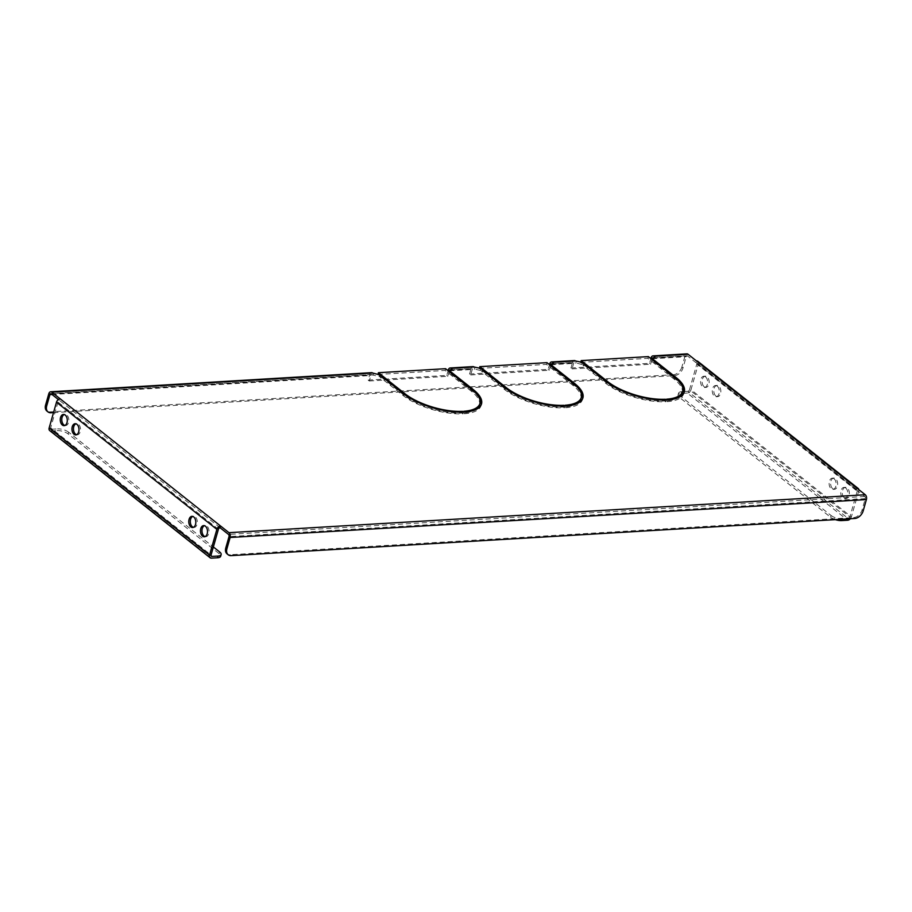 <?xml version="1.0" encoding="UTF-8"?>
<svg xmlns="http://www.w3.org/2000/svg" width="912" height="912" viewBox="0 0 912 912"><rect width="100%" height="100%" fill="white"/><g stroke="black" fill="none" stroke-linecap="round" stroke-linejoin="round"><path stroke-width="0.68" stroke-dasharray="4.56 3.42" d="M64.877 425.471A5.62 3.511 -93.4 0 0 65.641 425.562A5.62 3.511 -93.4 0 0 68.788 421.162A5.62 3.511 -93.4 0 0 66.724 414.96A5.62 3.511 -93.4 0 0 64.969 414.344A5.62 3.511 -93.4 0 0 64.216 414.527M193.378 527.364A5.62 3.511 -93.4 0 0 194.153 527.444A5.62 3.511 -93.4 0 0 197.3 523.055A5.62 3.511 -93.4 0 0 195.236 516.853A5.62 3.511 -93.4 0 0 193.481 516.238A5.62 3.511 -93.4 0 0 192.728 516.42M76.551 434.728A5.62 3.511 -93.4 0 0 77.326 434.819A5.62 3.511 -93.4 0 0 80.473 430.43A5.62 3.511 -93.4 0 0 78.409 424.217A5.62 3.511 -93.4 0 0 76.654 423.613A5.62 3.511 -93.4 0 0 75.901 423.784M205.063 536.621A5.62 3.511 -93.4 0 0 205.838 536.712A5.62 3.511 -93.4 0 0 208.973 532.323A5.62 3.511 -93.4 0 0 206.921 526.11A5.62 3.511 -93.4 0 0 205.166 525.494A5.62 3.511 -93.4 0 0 204.413 525.677M705.535 376.884A5.62 3.511 86.6 0 1 707.587 383.086A5.62 3.511 86.6 0 1 704.44 387.486A5.62 3.511 86.6 0 1 702.685 386.87A5.62 3.511 86.6 0 1 700.633 380.657A5.62 3.511 86.6 0 1 703.779 376.268A5.62 3.511 86.6 0 1 705.535 376.884M704.212 386.779A5.62 3.511 -93.4 0 0 705.968 387.395A5.62 3.511 -93.4 0 0 709.114 382.994A5.62 3.511 -93.4 0 0 707.051 376.793A5.62 3.511 -93.4 0 0 705.295 376.177A5.62 3.511 -93.4 0 0 702.149 380.566A5.62 3.511 -93.4 0 0 704.212 386.779M834.047 478.777A5.62 3.511 86.6 0 1 836.099 484.979A5.62 3.511 86.6 0 1 832.952 489.368A5.62 3.511 86.6 0 1 831.197 488.764A5.62 3.511 86.6 0 1 829.145 482.551A5.62 3.511 86.6 0 1 832.28 478.162A5.62 3.511 86.6 0 1 834.047 478.777M832.713 488.672A5.62 3.511 -93.4 0 0 834.48 489.277A5.62 3.511 -93.4 0 0 837.615 484.888A5.62 3.511 -93.4 0 0 835.563 478.686A5.62 3.511 -93.4 0 0 833.807 478.07A5.62 3.511 -93.4 0 0 830.661 482.459A5.62 3.511 -93.4 0 0 832.713 488.672M717.22 386.141A5.62 3.511 86.6 0 1 719.272 392.354A5.62 3.511 86.6 0 1 716.125 396.743A5.62 3.511 86.6 0 1 714.37 396.127A5.62 3.511 86.6 0 1 712.318 389.926A5.62 3.511 86.6 0 1 715.453 385.537A5.62 3.511 86.6 0 1 717.22 386.141M715.886 396.036A5.62 3.511 -93.4 0 0 717.641 396.652A5.62 3.511 -93.4 0 0 720.788 392.263A5.62 3.511 -93.4 0 0 718.736 386.05A5.62 3.511 -93.4 0 0 716.98 385.445A5.62 3.511 -93.4 0 0 713.834 389.834A5.62 3.511 -93.4 0 0 715.886 396.036M845.72 488.034A5.62 3.511 86.6 0 1 847.784 494.247A5.62 3.511 86.6 0 1 844.637 498.636A5.62 3.511 86.6 0 1 842.882 498.02A5.62 3.511 86.6 0 1 840.818 491.819A5.62 3.511 86.6 0 1 843.965 487.418A5.62 3.511 86.6 0 1 845.72 488.034M844.398 497.929A5.62 3.511 -93.4 0 0 846.154 498.545A5.62 3.511 -93.4 0 0 849.3 494.156A5.62 3.511 -93.4 0 0 847.248 487.943A5.62 3.511 -93.4 0 0 845.492 487.327A5.62 3.511 -93.4 0 0 842.346 491.728A5.62 3.511 -93.4 0 0 844.398 497.929M481.194 404.791A44.768 17.054 15.9 0 1 481 405.68A44.768 17.054 15.9 0 1 464.276 413.752L463.342 413.011A43.138 16.439 15.9 0 0 476.258 409.374M479.438 405.236A43.138 16.439 15.9 0 0 471.538 391.408L472.028 389.675M479.416 398.305A44.768 17.054 15.9 0 0 472.804 391.339L473.043 390.496M471.538 391.408L448.658 373.27L449.924 373.202L472.804 391.339M482.881 371.23L505.761 389.367A43.138 16.439 15.9 0 0 563.479 407.037L564.414 407.778A44.768 17.054 15.9 0 1 504.496 389.447L481.616 371.309L482.881 371.23L483.121 370.375M448.316 369.919L471.139 368.562L469.566 374.057L470.695 374.946L472.256 369.451A1.63 1.015 86.6 0 1 473.1 368.562A1.63 1.015 86.6 0 1 473.602 368.744L480.681 370.568L481.946 370.489L479.416 368.482M479.313 368.402L546.482 364.401L549.115 366.487L549.617 364.754M551.965 363.922A1.63 1.015 86.6 0 1 552.182 364.059L552.934 364.652L549.115 366.487M549.719 363.877L572.531 362.509L570.969 368.015L572.086 368.904L573.659 363.398A1.63 1.015 86.6 0 1 574.492 362.52A1.63 1.015 86.6 0 1 575.005 362.702L582.073 364.526L583.338 364.447L580.819 362.44M580.705 362.36L647.885 358.348L650.518 360.445L651.008 358.701M653.357 357.88A1.63 1.015 86.6 0 1 653.585 358.017L654.337 358.61L650.518 360.445M53.523 412.623L674.595 375.596A8.14 5.54 128.4 0 0 682.985 367.981L686.2 356.695A1.63 1.015 86.6 0 1 687.044 355.805A1.63 1.015 86.6 0 1 687.557 355.988L695.959 362.657L696.46 360.924M856.835 488.08L856.345 489.812L695.959 362.657A1.63 1.106 -51.6 0 1 696.814 364.025L857.2 491.192A1.63 1.106 128.4 0 0 856.345 489.812L864.758 496.481A1.63 1.015 86.6 0 1 865.283 498.67L862.068 509.968A8.14 5.54 -51.6 0 1 853.666 517.583L230.075 554.747A8.14 5.54 -51.6 0 1 227.077 553.892M218.401 529.268L58.015 402.101A1.63 1.106 -51.6 0 1 59.702 400.585L58.391 399.547M48.815 393.733L369.736 374.604L368.174 380.099L369.292 380.988L370.865 375.493A1.63 1.015 86.6 0 1 371.697 374.604A1.63 1.015 86.6 0 1 372.21 374.786L379.278 376.61L380.543 376.531L378.024 374.536M377.91 374.444L445.09 370.443L447.724 372.529L448.214 370.796M450.562 369.976A1.63 1.015 86.6 0 1 450.79 370.101L451.543 370.694L447.724 372.529M584.273 365.188L607.153 383.325A43.138 16.439 15.9 0 0 664.871 400.995L665.806 401.736A44.768 17.054 15.9 0 1 605.887 383.405L583.007 365.267L584.273 365.188L584.524 364.333M683.989 392.707A44.768 17.054 15.9 0 1 683.795 393.585A44.768 17.054 15.9 0 1 667.071 401.668L666.136 400.927A43.138 16.439 15.9 0 0 679.052 397.279M682.233 393.14A43.138 16.439 15.9 0 0 674.333 379.324L674.823 377.591M682.21 386.221A44.768 17.054 15.9 0 0 675.598 379.244L675.838 378.412M674.333 379.324L651.453 361.186L652.718 361.106L675.598 379.244M381.478 377.272L404.358 395.42A43.138 16.439 15.9 0 0 462.076 413.09L463.011 413.831A44.768 17.054 15.9 0 1 403.093 395.489L380.213 377.351L381.478 377.272L381.729 376.417M582.586 398.749A44.768 17.054 15.9 0 1 582.403 399.638A44.768 17.054 15.9 0 1 565.679 407.71L564.745 406.969A43.138 16.439 15.9 0 0 577.661 403.332M580.83 399.182A43.138 16.439 15.9 0 0 572.93 385.366L573.431 383.633M580.807 392.263A44.768 17.054 15.9 0 0 574.195 385.297L574.435 384.454M572.93 385.366L550.05 367.228L551.327 367.148L574.195 385.297M572.531 362.509A3.58 2.246 86.6 0 1 574.378 360.571M471.139 368.562A3.58 2.246 86.6 0 1 472.975 366.613M470.695 374.946L549.275 370.261L550.837 364.766A1.63 1.015 86.6 0 1 550.871 364.675M369.292 380.988L447.872 376.303L449.445 370.808A1.63 1.015 86.6 0 1 449.468 370.717M682.985 367.981L681.868 367.091L685.083 355.805A3.58 2.246 86.6 0 1 686.93 353.856M572.086 368.904L650.666 364.219L652.24 358.724A1.63 1.015 86.6 0 1 652.262 358.633L651.784 360.365M220.077 527.74L59.702 400.585L60.192 398.84M58.015 402.101L50.673 427.865L211.06 555.032M697.771 361.3A3.58 2.44 -51.6 0 1 698.341 363.934L858.716 491.101A3.58 2.44 128.4 0 0 858.83 489.653M857.2 491.192L849.859 516.956L689.483 389.789L696.814 364.025M858.716 491.101L851.386 516.865L691 389.709L698.341 363.934M369.736 374.604A3.58 2.246 86.6 0 1 371.583 372.655M681.868 367.091A8.14 5.54 -51.6 0 1 673.466 374.707L674.595 375.596M50.992 412.771L49.875 411.882L673.466 374.707M49.875 411.882A8.14 5.54 -51.6 0 1 46.877 411.016M368.174 380.099L446.755 375.413L448.1 370.705M469.566 374.057L548.146 369.371L549.491 364.652M570.969 368.015L649.549 363.329L650.894 358.61M582.073 364.526L582.574 362.782M583.338 364.447L583.84 362.714M575.746 363.295L576.247 361.551M654.337 358.61L654.827 356.866M647.885 358.348L648.375 356.615M649.549 363.329L650.666 364.219M583.007 365.267L583.509 363.523M664.871 400.995L665.144 400.049M665.806 401.736L666.296 400.003M666.136 400.927L666.638 399.182M651.453 361.186L651.943 359.442M652.718 361.106L652.958 360.251M667.071 401.668L667.573 399.923M211.014 555.682L51.528 429.244A1.63 1.106 -51.6 0 1 50.673 427.865M211.413 558.144L51.038 430.977A3.58 2.44 -51.6 0 1 49.715 430.601M51.528 429.244L57.616 428.879L57.125 430.612A8.14 3.101 -164.1 0 1 68.126 433.941L219.165 553.698A8.14 3.101 -164.1 0 1 220.658 556.297M51.038 430.977L57.125 430.612M68.126 433.941L68.628 432.208L213.362 546.961M68.628 432.208A8.14 3.101 15.9 0 0 57.616 428.879M689.483 389.789A1.63 1.106 -51.6 0 1 687.796 391.316L848.183 518.472A1.63 1.106 128.4 0 0 849.859 516.956M691 389.709A3.58 2.44 -51.6 0 1 687.306 393.049L847.681 520.216M850.349 518.734A3.58 2.44 128.4 0 0 851.386 516.865M679.189 397.187A8.14 3.101 -164.1 0 1 678.072 394.896A8.14 3.101 -164.1 0 1 681.218 393.414L687.306 393.049M681.218 393.414L681.72 391.681L682.666 391.624M684.046 391.544L687.796 391.316M848.183 518.472L841.981 519.236M835.335 519.623A8.14 3.101 -164.1 0 1 830.593 517.252L679.554 397.495A8.14 3.101 -164.1 0 1 679.212 397.21M681.72 391.681A8.14 3.101 15.9 0 0 678.562 393.152A8.14 3.101 15.9 0 0 680.056 395.762L679.771 396.731M830.593 517.252L831.083 515.508L680.751 396.321M831.083 515.508A8.14 3.101 15.9 0 0 842.095 518.837M448.989 372.461L449.479 370.717M379.278 376.61L379.78 374.878M380.543 376.531L381.045 374.798M372.951 375.379L373.453 373.635M451.543 370.694L452.033 368.961M445.09 370.443L445.58 368.699M446.755 375.413L447.872 376.303M550.392 366.407L550.882 364.675M480.681 370.568L481.171 368.824M481.946 370.489L482.437 368.756M474.354 369.337L474.844 367.593M552.934 364.652L553.424 362.908M546.482 364.401L546.983 362.657M548.146 369.371L549.275 370.261M481.616 371.309L482.106 369.565M563.479 407.037L563.741 406.091M564.414 407.778L564.904 406.045M463.342 413.011L463.843 411.278M448.658 373.27L449.149 371.537M449.924 373.202L450.163 372.335M464.276 413.752L464.778 412.019M380.213 377.351L380.714 375.619M462.076 413.09L462.35 412.133M463.011 413.831L463.513 412.087M564.745 406.969L565.235 405.224M550.05 367.228L550.552 365.495M551.327 367.148L551.566 366.293M565.679 407.71L566.17 405.965M552.182 364.059L575.005 362.702M653.585 358.017L687.557 355.988M864.758 496.481L228.49 534.409M51.289 393.916L372.21 374.786M450.79 370.101L473.602 368.744M550.837 364.766L573.659 363.398M449.445 370.808L472.256 369.451M651.111 357.835L685.083 355.805M652.24 358.724L686.2 356.695M52.018 394.497L370.865 375.493M865.283 498.67L229.015 536.598M863.185 510.857L862.068 509.968M853.666 517.583L854.783 518.472M231.192 555.636L230.075 554.747M605.887 383.405L606.377 381.672M607.153 383.325L607.403 382.459M219.655 551.954L219.165 553.698M504.496 389.447L504.986 387.714M505.761 389.367L506.012 388.501M403.093 395.489L403.583 393.756M404.358 395.42L404.609 394.543M65.641 425.562L64.125 425.653M194.153 527.444L192.626 527.535M77.326 434.819L75.799 434.91M205.838 536.712L204.311 536.803M705.968 387.395L704.44 387.486M834.48 489.277L832.952 489.368M717.641 396.652L716.125 396.743M846.154 498.545L844.637 498.636M551.68 363.877L574.492 362.52M450.277 369.919L473.1 368.562M653.072 357.835L687.044 355.805M696.563 362.828L856.938 489.995M50.776 393.733L371.697 374.604M845.492 487.327L843.965 487.418M716.98 385.445L715.453 385.537M833.807 478.07L832.28 478.162M705.295 376.177L703.779 376.268M205.166 525.494L203.65 525.586M76.654 423.613L75.137 423.704M193.481 516.238L191.965 516.329M64.969 414.344L63.452 414.436M683.795 393.585L684.296 391.852M211.31 556.229L50.935 429.073M481 405.68L481.502 403.936M582.403 399.638L582.893 397.894M678.072 394.896L678.562 393.152"/><path stroke-width="1.37" d="M62.358 425.038A5.62 3.511 -93.4 0 0 64.125 425.653A5.62 3.511 -93.4 0 0 67.26 421.253A5.62 3.511 -93.4 0 0 65.208 415.051A5.62 3.511 -93.4 0 0 63.452 414.436A5.62 3.511 -93.4 0 0 60.306 418.825A5.62 3.511 -93.4 0 0 62.358 425.038M64.216 414.527A5.62 3.511 -93.4 0 0 61.788 419.338A5.62 3.511 -93.4 0 0 63.886 424.946A5.62 3.511 -93.4 0 0 64.877 425.471M190.87 526.931A5.62 3.511 -93.4 0 0 192.626 527.535A5.62 3.511 -93.4 0 0 195.772 523.146A5.62 3.511 -93.4 0 0 193.72 516.944A5.62 3.511 -93.4 0 0 191.965 516.329A5.62 3.511 -93.4 0 0 188.818 520.718A5.62 3.511 -93.4 0 0 190.87 526.931M192.728 516.42A5.62 3.511 -93.4 0 0 190.3 521.231A5.62 3.511 -93.4 0 0 192.398 526.84A5.62 3.511 -93.4 0 0 193.378 527.364M74.043 434.294A5.62 3.511 -93.4 0 0 75.799 434.91A5.62 3.511 -93.4 0 0 78.945 430.521A5.62 3.511 -93.4 0 0 76.893 424.308A5.62 3.511 -93.4 0 0 75.137 423.704A5.62 3.511 -93.4 0 0 71.991 428.093A5.62 3.511 -93.4 0 0 74.043 434.294M75.901 423.784A5.62 3.511 -93.4 0 0 73.473 428.606A5.62 3.511 -93.4 0 0 75.571 434.203A5.62 3.511 -93.4 0 0 76.551 434.728M202.555 536.188A5.62 3.511 -93.4 0 0 204.311 536.803A5.62 3.511 -93.4 0 0 207.457 532.414A5.62 3.511 -93.4 0 0 205.405 526.201A5.62 3.511 -93.4 0 0 203.65 525.586A5.62 3.511 -93.4 0 0 200.503 529.986A5.62 3.511 -93.4 0 0 202.555 536.188M204.413 525.677A5.62 3.511 -93.4 0 0 201.985 530.499A5.62 3.511 -93.4 0 0 204.071 536.096A5.62 3.511 -93.4 0 0 205.063 536.621M448.1 370.705L448.316 369.919A3.58 2.246 86.6 0 1 450.163 367.969L472.975 366.613A3.58 2.246 86.6 0 1 474.103 367L482.437 368.756L479.803 366.658L546.983 362.657L549.617 364.754L553.424 362.908L552.683 362.315L575.495 360.958L583.84 362.714L581.195 360.616L648.375 356.615L651.008 358.701L652.274 358.633A1.63 1.015 86.6 0 1 653.072 357.835A1.63 1.015 86.6 0 1 653.357 357.88M450.163 367.969A3.58 2.246 86.6 0 1 451.28 368.368L452.033 368.961L448.214 370.796L445.58 368.699L378.4 372.712L381.045 374.798L379.78 374.878L372.7 373.042A3.58 2.246 86.6 0 0 371.583 372.655L50.662 391.784A3.58 2.246 -93.4 0 0 48.815 393.733L45.6 405.019L46.717 405.908A8.14 5.54 128.4 0 0 48.005 411.905A8.14 5.54 128.4 0 0 50.992 412.771L53.523 412.623M226.917 548.785A8.14 5.54 128.4 0 0 228.194 554.781L227.077 553.892A8.14 5.54 -51.6 0 1 225.8 547.895L226.917 548.785L230.132 537.487A3.58 2.246 -93.4 0 0 228.98 532.676L220.567 526.007A3.58 2.44 128.4 0 0 216.874 529.359L56.498 402.192A3.58 2.44 -51.6 0 1 60.192 398.84L51.779 392.171A3.58 2.246 -93.4 0 0 50.662 391.784M858.83 489.653A3.58 2.44 128.4 0 0 858.158 488.456A3.58 2.44 128.4 0 0 856.835 488.08L865.249 494.749A3.58 2.246 86.6 0 1 866.4 499.559L863.185 510.857A8.14 5.54 128.4 0 1 854.783 518.472L231.192 555.636A8.14 5.54 128.4 0 1 228.194 554.781M650.894 358.61L651.111 357.835A3.58 2.246 86.6 0 1 652.958 355.885L686.93 353.856A3.58 2.246 86.6 0 1 688.047 354.255L696.46 360.924A3.58 2.44 -51.6 0 1 697.771 361.3L858.158 488.456M652.958 355.885A3.58 2.246 86.6 0 1 654.075 356.273L654.827 356.866L652.274 358.633M380.714 375.619L403.583 393.756A44.768 17.054 15.9 0 0 463.513 412.087L462.578 411.346A43.138 16.439 15.9 0 1 404.86 393.676L381.98 375.539L380.714 375.619M482.106 369.565L504.986 387.714A44.768 17.054 15.9 0 0 564.904 406.045L563.969 405.304A43.138 16.439 15.9 0 1 506.251 387.634L483.371 369.497L482.106 369.565M583.509 363.523L606.377 381.672A44.768 17.054 15.9 0 0 666.296 400.003L665.361 399.262A43.138 16.439 15.9 0 1 607.654 381.592L584.774 363.455L583.509 363.523M666.638 399.182L667.573 399.923A44.768 17.054 15.9 0 0 684.296 391.852A44.768 17.054 15.9 0 0 676.088 377.511L653.209 359.374L651.943 359.442L674.823 377.591A43.138 16.439 15.9 0 1 682.723 391.408A43.138 16.439 15.9 0 1 666.638 399.182M463.843 411.278L464.778 412.019A44.768 17.054 15.9 0 0 481.502 403.936A44.768 17.054 15.9 0 0 473.294 389.595L450.414 371.458L449.149 371.537L472.028 389.675A43.138 16.439 15.9 0 1 479.929 403.492A43.138 16.439 15.9 0 1 463.843 411.278M565.235 405.224L566.17 405.965A44.768 17.054 15.9 0 0 582.893 397.894A44.768 17.054 15.9 0 0 574.697 383.553L551.817 365.416L550.552 365.495L573.431 383.633A43.138 16.439 15.9 0 1 581.332 397.45A43.138 16.439 15.9 0 1 565.235 405.224M476.258 409.374A43.138 16.439 15.9 0 0 479.438 405.236L479.929 403.492M481.194 404.791A44.768 17.054 15.9 0 0 479.416 398.305M479.416 368.482L479.803 366.658M580.819 362.44L581.195 360.616M225.8 547.895L229.015 536.598A1.63 1.015 -93.4 0 0 228.49 534.409L220.077 527.74L220.567 526.007L60.192 398.84M58.391 399.547L51.289 393.916A1.63 1.015 -93.4 0 0 50.776 393.733A1.63 1.015 -93.4 0 0 49.932 394.622L46.717 405.908M378.024 374.536L378.4 372.712M679.052 397.279A43.138 16.439 15.9 0 0 682.233 393.14L682.723 391.408M683.989 392.707A44.768 17.054 15.9 0 0 682.21 386.221M577.661 403.332A43.138 16.439 15.9 0 0 580.83 399.182L581.332 397.45M582.586 398.749A44.768 17.054 15.9 0 0 580.807 392.263M549.491 364.652L549.719 363.877A3.58 2.246 86.6 0 1 551.566 361.927A3.58 2.246 86.6 0 1 552.683 362.315M551.566 361.927L574.378 360.571A3.58 2.246 86.6 0 1 575.495 360.958M550.871 364.675A1.63 1.015 86.6 0 1 551.68 363.877A1.63 1.015 86.6 0 1 551.965 363.922M449.468 370.717A1.63 1.015 86.6 0 1 450.277 369.919A1.63 1.015 86.6 0 1 450.562 369.976M220.077 527.74A1.63 1.106 128.4 0 0 218.401 529.268L211.06 555.032A1.63 1.106 128.4 0 0 211.915 556.4L211.014 555.682M56.498 402.192L49.157 427.956L209.532 555.123L216.874 529.359M48.005 411.905L46.877 411.016A8.14 5.54 -51.6 0 1 45.6 405.019M584.524 364.333L584.774 363.455M665.144 400.049L665.361 399.262M652.958 360.251L653.209 359.374M209.532 555.123A3.58 2.44 128.4 0 0 210.102 557.756A3.58 2.44 128.4 0 0 211.413 558.144L217.501 557.779L218.002 556.035L211.915 556.4M210.102 557.756L49.715 430.601A3.58 2.44 -51.6 0 1 49.157 427.956M218.002 556.035A8.14 3.101 15.9 0 0 221.149 554.564L220.658 556.297A8.14 3.101 -164.1 0 1 217.501 557.779M221.149 554.564A8.14 3.101 15.9 0 0 219.655 551.954L213.362 546.961M841.981 519.236L841.605 520.581L847.681 520.216A3.58 2.44 128.4 0 0 850.349 518.734M682.666 391.624L684.046 391.544M841.605 520.581A8.14 3.101 -164.1 0 1 835.335 519.623M483.121 370.375L483.371 369.497M563.741 406.091L563.969 405.304M450.163 372.335L450.414 371.458M381.729 376.417L381.98 375.539M462.35 412.133L462.578 411.346M551.566 366.293L551.817 365.416M451.28 368.368L474.103 367M51.779 392.171L372.7 373.042M865.249 494.749L228.98 532.676M856.835 488.08L696.46 360.924M654.075 356.273L688.047 354.255M49.932 394.622L52.018 394.497M866.4 499.559L230.132 537.487M607.403 382.459L607.654 381.592M675.838 378.412L676.088 377.511M506.012 388.501L506.251 387.634M473.043 390.496L473.294 389.595M404.609 394.543L404.86 393.676M574.435 384.454L574.697 383.553"/></g></svg>
